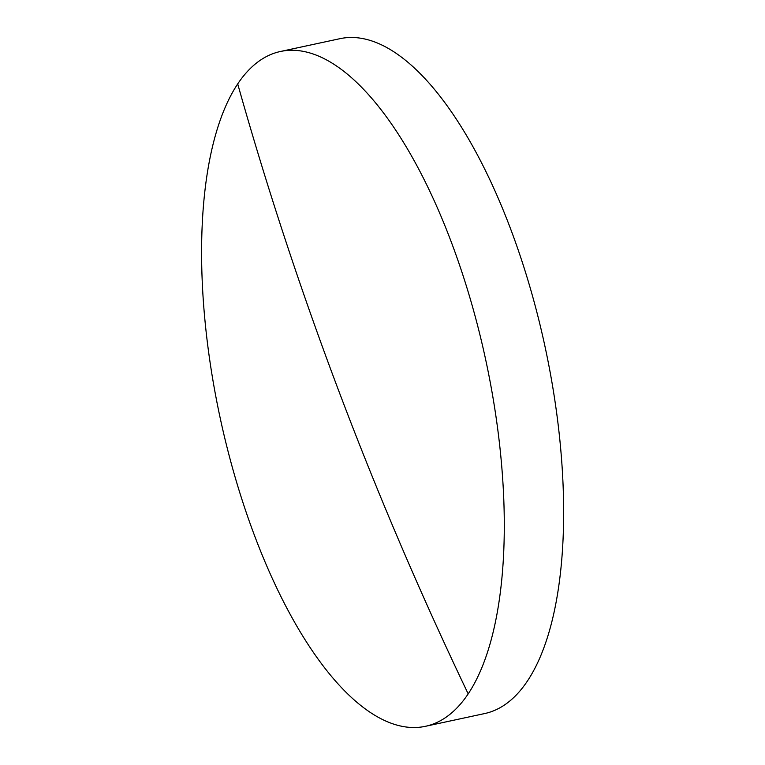 <?xml version="1.0" encoding="UTF-8"?>
<svg xmlns="http://www.w3.org/2000/svg" width="765" height="765" viewBox="0 0 765 765"><rect width="100%" height="100%" fill="white"/><g stroke="black" fill="none" stroke-linecap="round" stroke-linejoin="round"><path stroke-width="1.15" d="M451.207 241.817A345.111 135.95 -102.1 0 0 280.334 51.513A345.111 135.95 -102.1 0 0 237.705 83.911A345.111 135.95 -102.1 0 0 254.678 535.978A345.111 135.95 -102.1 0 0 425.55 726.281A345.111 135.95 -102.1 0 0 468.19 693.874A345.111 135.95 -102.1 0 0 451.207 241.817M425.55 726.281L484.991 713.487A345.111 135.95 -102.1 0 0 510.647 229.022A345.111 135.95 -102.1 0 0 339.775 38.719L280.334 51.513M237.705 83.911A3880.443 3331.986 33.7 0 0 468.19 693.874"/></g></svg>
